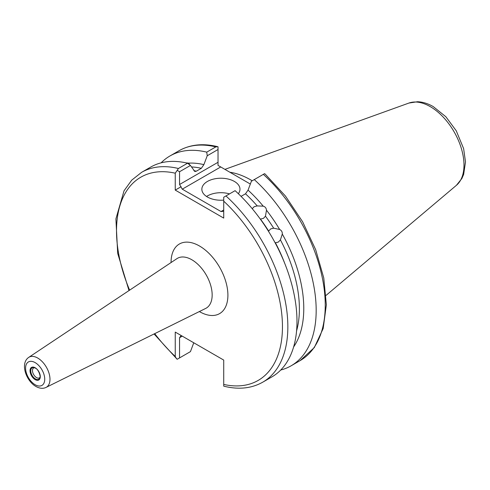 <?xml version="1.0" encoding="UTF-8"?>
<svg xmlns="http://www.w3.org/2000/svg" width="490" height="490" viewBox="0 0 490 490"><rect width="100%" height="100%" fill="white"/><g stroke="black" fill="none" stroke-linecap="round" stroke-linejoin="round"><path stroke-width="0.73" d="M268.655 231.078L270.688 228.897L273.659 228.187A107.445 62.034 -120 0 0 265.47 216.2L263.479 218.338L260.46 219.091A107.445 62.034 60 0 1 268.655 231.078M296.572 330.909A107.445 62.034 -120 0 0 280.415 239.886L278.314 242.103L275.404 242.777A107.445 62.034 60 0 1 284.788 263.516M257.195 205.91A107.445 62.034 -120 0 0 245.502 193.801L248.05 190.126A110.029 63.522 60 0 1 263.234 206.174L257.195 205.91L254.139 206.719L252.252 208.679M185.992 162.858L188.711 163.146L189.581 164.615M238.336 193.703A19.061 11.007 0 0 0 239.984 189.232A19.061 11.007 0 0 0 234.398 181.447A19.061 11.007 0 0 0 213.622 179.064A19.061 11.007 0 0 0 201.856 189.232A19.061 11.007 0 0 0 207.435 197.017A19.061 11.007 0 0 0 223.722 200.116M229.516 193.887A19.061 11.007 0 0 0 206.553 196.472M34.441 367.696A5.721 3.301 -120 0 0 33.651 367.953A5.721 3.301 -120 0 0 32.775 372.535A5.721 3.301 -120 0 0 36.511 377.576A5.721 3.301 -120 0 0 39.372 377.857A5.721 3.301 -120 0 0 39.984 377.3M229.877 172.241A84.739 48.926 60 0 1 250.843 179.971A84.739 48.926 60 0 1 252.209 180.779M235.09 190.665A121.153 69.948 60 0 1 271.895 376.896L262.756 382.176A121.153 69.948 60 0 0 225.951 195.945L235.09 190.665M280.415 239.886L282.295 234.061C282.411 231.954 281.529 230.416 279.643 229.467L273.659 228.187M282.295 234.061A110.029 63.522 60 0 1 293.62 346.945M291.091 365.816L300.15 360.585A121.153 69.948 -120 0 0 263.344 174.354L254.279 179.585A121.153 69.948 60 0 1 291.091 365.816A121.153 69.948 60 0 1 280.727 370.03M254.279 179.585L251.395 181.251L248.05 190.126M263.234 206.174C265.157 206.7 266.242 208.048 266.487 210.216A110.029 63.522 60 0 1 279.643 229.467M266.487 210.216L265.47 216.2M181.141 335.497L179.561 337.696L179.561 357.902L190.445 351.624L193.783 342.749M187.554 353.29L177.19 359.274L154.068 333.966M129.005 290.564L117.692 253.391L115.903 218.871L124.05 190.757L131.737 180.136L141.604 172.333L150.749 167.059A121.153 69.948 60 0 1 187.554 163.219L190.445 165.449L179.561 171.733L179.561 184.497L218.032 162.288L218.032 149.517L207.233 155.759L203.889 164.628L201.341 168.303A107.445 62.034 -120 0 0 191.449 166.949M193.875 170.692A107.445 62.034 60 0 1 196.337 171.194L194.836 171.512L190.445 165.449M188.711 163.146A110.029 63.522 60 0 1 203.889 164.628M207.233 155.759L206.743 152.139L215.808 146.908A121.153 69.948 -120 0 0 178.997 150.749C190.206 144.458 203.111 143.105 217.713 146.688L215.808 146.908M161.106 162.845A121.153 69.948 60 0 1 169.938 155.979A121.153 69.948 60 0 1 206.743 152.139M196.337 171.194L201.341 168.303M141.604 172.333A121.153 69.948 60 0 1 178.409 168.499L187.554 163.219M154.724 333.641A117.337 67.743 -120 0 0 175.249 356.444L175.249 332.091L223.722 360.077L223.722 384.43A117.337 67.743 -120 0 0 282.454 326.714A117.337 67.743 -120 0 0 223.722 201.176L223.722 218.093L175.249 190.102L175.249 173.191A117.337 67.743 -120 0 0 129.623 290.16M245.502 193.801L241.049 196.368M250.335 184.05L220.727 166.955L182.256 189.171L221.027 211.551L223.722 209.996M179.561 334.584L175.249 332.091M263.344 174.354L264.563 173.65L265.311 174.232L285.45 196.049L302.612 221.756L315.67 249.673L323.768 277.965L326.352 304.805L323.18 328.514L314.31 347.575L300.15 360.585M218.032 162.288L218.032 165.4L220.727 166.955M218.032 149.517L218.032 146.786M223.722 201.176L223.722 197.231L225.951 195.945M223.722 211.288L221.027 211.551M182.256 189.171L179.561 184.497M175.249 190.102L181.141 186.702M178.409 168.499L177.19 170.367L179.561 171.733M177.19 170.367L175.249 173.191M223.722 386.145L223.722 386.151C238.452 389.838 251.462 388.509 262.756 382.176M223.722 385.826L223.722 384.43M175.249 356.444L176.443 358.692M179.561 357.902L177.19 359.274M35.164 367.757A7.258 4.189 60 0 1 40.296 376.645A7.258 4.189 60 0 1 35.164 379.609A7.258 4.189 60 0 1 30.031 370.716A7.258 4.189 60 0 1 35.164 367.757M35.433 378.917A6.597 3.81 -120 0 0 39.788 377.968C41.013 377.049 38.722 369.301 35.317 368.106L33.767 367.531A6.597 3.81 -120 0 0 30.839 371.855A6.597 3.81 -120 0 0 35.433 378.917M35.237 368.033A6.597 3.81 -120 0 0 33.767 367.531M430.232 106.612A47.744 27.563 60 0 1 460.71 146.43A47.744 27.563 60 0 1 456.435 185.293L461.856 178.532L463.638 174.446L465.5 161.963L463.62 148.611L456.257 130.799L445.863 116.749L433.27 106.618C428.07 103.586 422.821 101.957 417.517 101.73L408.948 103.047A47.744 27.563 60 0 1 430.232 106.612M176.915 258.647A28.769 16.611 60 0 1 191.817 259.749A28.769 16.611 60 0 1 210.755 285.584A28.769 16.611 60 0 1 205.659 308.443L46.06 387.406A17.346 10.014 60 0 0 49.135 373.625A17.346 10.014 60 0 0 37.718 358.043A17.346 10.014 60 0 0 28.726 357.382L176.915 258.647M171.065 262.542A40.192 23.202 60 0 1 199.485 245.998A40.192 23.202 60 0 1 227.905 295.219A40.192 23.202 60 0 1 199.485 311.628A40.192 23.202 60 0 1 199.363 311.554M35.164 362.625A13.536 7.816 60 0 1 44.737 379.211A13.536 7.816 60 0 1 35.164 384.736A13.536 7.816 60 0 1 25.59 368.155A13.536 7.816 60 0 1 35.164 362.625M182.256 336.14L179.561 337.696M456.435 185.293L326.077 295.378M28.726 357.382C19.876 363.304 26.08 380.981 35.954 386.481C39.721 388.546 43.096 388.852 46.06 387.406M169.938 155.979L178.997 150.749M408.948 103.047L224.916 169.375"/></g></svg>
